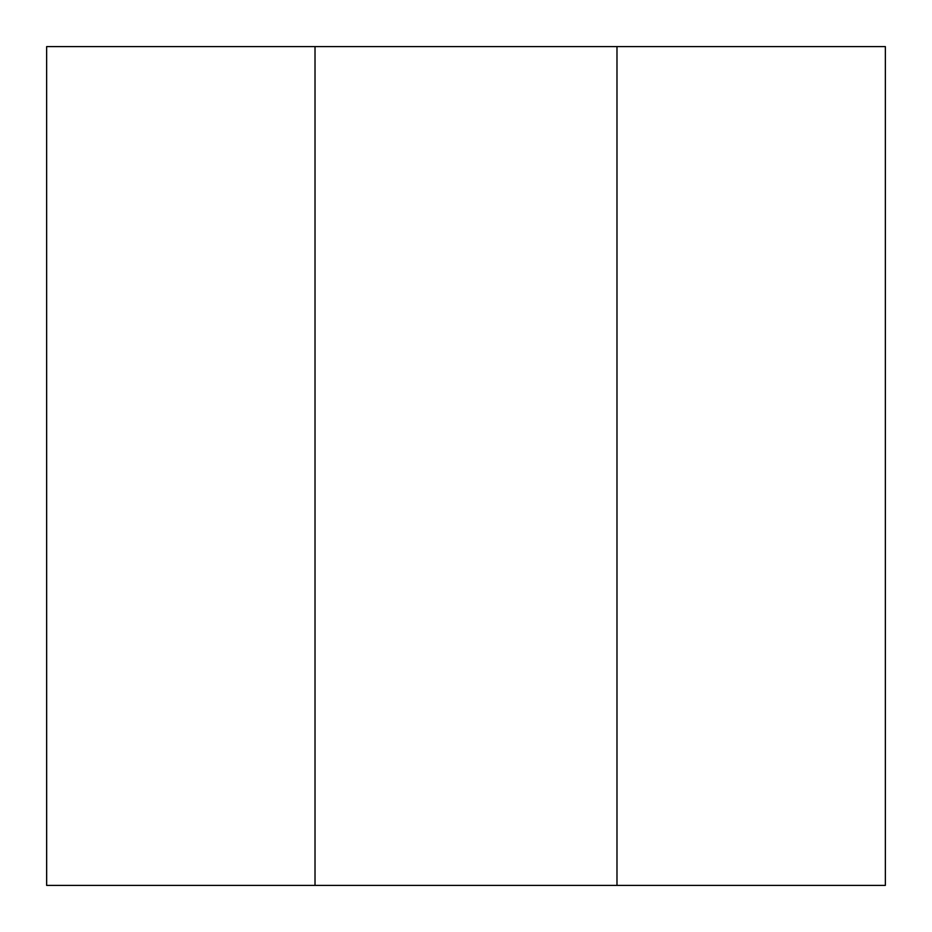 <?xml version="1.0" encoding="UTF-8"?>
<svg xmlns="http://www.w3.org/2000/svg" width="932" height="932" viewBox="0 0 932 932"><rect width="100%" height="100%" fill="white"/><g stroke="black" fill="none" stroke-linecap="round" stroke-linejoin="round"><path stroke-width="1.4" d="M46.647 885.4L46.647 46.6L46.67 885.4L885.353 885.4L885.353 46.6L616.984 46.6L616.984 885.4M315.016 885.4L315.016 46.6L616.984 46.6M46.67 46.6L315.016 46.6M885.353 885.4L885.353 46.6"/></g></svg>
